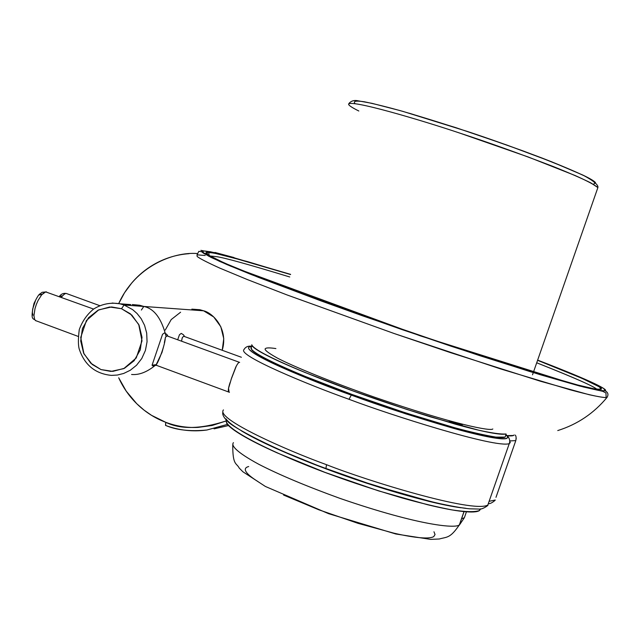 <?xml version="1.0" encoding="UTF-8"?>
<svg xmlns="http://www.w3.org/2000/svg" width="640" height="640" viewBox="0 0 640 640"><rect width="100%" height="100%" fill="white"/><g stroke="black" fill="none" stroke-linecap="round" stroke-linejoin="round"><path stroke-width="0.96" d="M233.968 257.536L214.936 252.44L233.968 257.536M227.456 424.392L206.904 430.008C190.128 431.616 176.376 430.088 165.648 425.432C176.376 430.088 190.128 431.616 206.904 430.008L227.456 424.392L206.904 430.008C190.128 431.616 176.376 430.088 165.648 425.432L165.648 425.432C176.376 430.088 190.128 431.616 206.904 430.008L227.456 424.392M200.896 250.36L221.368 254.232L200.896 250.36M214.048 428.856L228.504 425.552L214.048 428.856M165.736 422.304C176.136 426.216 186.896 427.92 198 427.408L212.192 425.48L225.824 421.056C200.656 429.168 180.624 429.584 165.736 422.304L151.528 415.328L144.112 410.168L136.72 403.688L126.24 391.16L118.696 377.776C123.384 388.104 129.8 397.128 137.928 404.848C146.072 412.56 155.336 418.384 165.736 422.304L165.536 425.424L165.736 422.304C176.136 426.216 186.896 427.92 198 427.408L212.192 425.48L225.824 421.056C200.656 429.168 180.624 429.584 165.736 422.304L151.528 415.328L144.112 410.168L136.72 403.688L126.24 391.16L118.696 377.776C123.384 388.104 129.8 397.128 137.928 404.848C146.072 412.56 155.336 418.384 165.736 422.304L165.648 425.432L165.736 422.304M189.112 253.672C178.064 254.448 167.576 257.36 157.656 262.424C147.752 267.496 139.144 274.312 131.832 282.88L124.528 292.768L118.712 303.552C135.512 266.296 173.272 251.696 197.144 253.52C173.272 251.696 135.512 266.296 118.72 303.56L124.528 292.768L131.832 282.88C139.144 274.312 147.752 267.496 157.656 262.424C167.576 257.36 178.064 254.448 189.112 253.672M165.24 330.064L171.208 319.568L180.584 312.216L171.208 319.568L165.24 330.064M191.84 309.136L203.592 310.8L213.736 316.984L220.824 326.76L223.752 338.632L222.224 350.28C228.744 328.312 212.296 312.696 203.592 310.8L124.072 305.008L132.64 309.616L137.056 313.512L141.176 318.72L144.56 325.296L146.688 333.096L147.064 341.712L145.408 350.456L141.76 358.536L136.512 365.272L130.272 370.264L123.696 373.456L117.304 375.056L111.424 375.384L117.304 375.056L123.696 373.456L130.272 370.264L136.512 365.272L141.76 358.536L145.408 350.456L147.064 341.712L146.688 333.096L144.56 325.296L141.176 318.72L137.056 313.512L132.64 309.616L124.072 305.008L203.592 310.8L199.896 309.736L191.84 309.136L203.592 310.8L213.736 316.984L220.824 326.76L223.752 338.632L222.224 350.28C228.744 328.312 212.296 312.696 203.592 310.8L143.808 306.448C154.16 308.584 161.576 318.536 166.056 336.288C161.576 318.536 154.16 308.584 143.808 306.448L203.592 310.8L199.896 309.736L191.84 309.136M112.152 303.032L119.848 303.784L124.072 305.008L119.848 303.784L112.152 303.032M156.256 365.192L153.224 366.128L152.064 365.248L162.544 334.288L164.464 332.936L166.824 334.4L168.072 336.272M109.648 307.008L121.512 308.72L131.84 315.088L139.048 325.144L142.016 337.368L140.28 349.864L134.112 360.728L124.472 368.28L112.832 371.384L100.984 369.576L90.736 363.16L83.616 353.112L80.704 340.968L82.416 328.56L88.512 317.76L98.064 310.192L109.648 307.008M251.448 346.448C248.36 346.696 247.744 347.824 249.584 349.832C251.736 352.176 257.296 355.6 266.248 360.112C275.256 364.648 287.136 369.96 301.888 376.04L351.288 395.096L349.032 399.296C308.952 385.064 236.88 355.312 244.024 349.544C236.88 355.312 308.952 385.064 349.032 399.296C389.664 414.8 495.512 448.432 509.248 443.656C495.512 448.432 389.664 414.8 349.032 399.296L351.288 395.096L405.72 413.832L455.048 428.752C469.76 432.816 481.576 435.656 490.512 437.296C499.384 438.912 504.832 439.264 506.856 438.36L507.736 436.936L505.944 434.624M223.44 409.912C215.272 418.712 286.576 450.288 326.512 464.688C366.872 480.752 472.856 513.36 487.8 505.088C472.856 513.36 366.872 480.752 326.512 464.688C286.576 450.288 215.272 418.712 223.44 409.912M509.688 441.048L510.264 442.616L509.248 443.656L510.264 442.616L509.688 441.048M226.04 418.856C227.952 421.88 233.28 425.952 242 431.072C250.784 436.224 262.456 442.048 277.032 448.56M380.32 487.224L429.84 501.288C444.664 504.92 456.64 507.248 465.768 508.272M35.664 320.712C33.744 317.672 29.712 321.992 33.992 303.44C39.248 292.8 38.992 294.936 42.152 292.296L46.504 291.888L44.608 292.248L41.688 294.784L38.04 300.536L36.336 304.448L35.008 308.576L33.936 315.648L34.656 319.608L36.144 320.888L34.656 319.608L33.936 315.648L35.008 308.576L36.336 304.448L38.04 300.536L41.688 294.784L45.672 291.88L93.576 309.072M32.968 315.136L32.384 312.696L32.656 309.096L35.464 300.696M39.728 294.944L41.608 294.232M283.584 495.056L318.888 509.816L357.944 523.312L393.856 533.16C404.704 535.648 413.584 537.176 420.488 537.736C427.36 538.288 431.8 537.88 433.816 536.52L435.04 534.52L433.968 531.776M248.688 466.536C245.384 467.368 244.504 469.072 246.032 471.656C247.592 474.256 251.592 477.576 258.04 481.616M492.808 428.952C491.552 431.416 455.544 425.088 374.304 397.112C330.512 381.752 293.432 366.448 277.544 358.168C267.536 352.6 263.568 349.352 265.632 348.432C266.856 347.672 270.28 347.72 275.896 348.576M464 511.592L459.552 524.56C457.864 528.824 421.32 526.408 340.12 498.432C306.544 486.264 279.512 474.928 259.016 464.4C235.672 451.784 230.96 445.32 233.448 442.648C230.976 445.312 235.632 451.744 258.792 464.28C279.112 474.744 305.992 486.04 339.432 498.184C420.408 526.176 457.592 528.848 459.456 524.624L464 511.592M460.512 521.6L459.552 524.56C450.192 538.6 447.008 536.776 439.32 538.992L430.664 539.384L395.824 533.992L328.496 513.64L265.384 486.456L242.928 471.792L239.216 468.064C236.544 462.76 232.608 465.76 232.76 444.784M352.64 394.688L352.36 395.48L352.64 394.688M251.224 347.096L251.696 349.88C253.84 352.184 259.328 355.56 268.16 360.008C277.048 364.472 288.76 369.696 303.288 375.68L351.92 394.424L405.488 412.864L454.048 427.568C468.536 431.568 480.184 434.376 488.984 436C497.736 437.6 503.12 437.968 505.128 437.088L506.144 434.056M251.744 344.768L252.808 346.616C254.96 348.888 260.464 352.232 269.304 356.648C278.208 361.088 289.928 366.288 304.464 372.256L353.112 390.96L406.688 409.392L455.24 424.136C469.72 428.16 481.36 430.992 490.16 432.648C498.216 434.152 503.416 434.6 505.736 433.992C500.808 434.344 491.752 433.072 478.56 430.168L430.248 416.824C404.136 408.672 381.144 401.032 361.288 393.904C323.304 380.568 254.752 353.32 251.76 344.776M462.32 424.776L449.224 421.264M251.848 345.272L251.216 347.128C246.008 353.368 318.416 382.728 357.76 396.536C385.48 406.656 417.752 417.048 454.576 427.712C471.416 432.232 485.208 435.36 495.936 437.104L505.08 437.112M241.32 430.792L243.52 432.104C252.184 437.184 263.688 442.928 278.032 449.336L326.256 468.96L379.704 487.4L428.448 501.24C441.536 504.44 452.368 506.616 460.952 507.76M480.64 508.88L479.504 510.52C477.248 512.112 471.64 512.424 462.688 511.456C453.68 510.472 441.872 508.208 427.264 504.648L378.504 490.856L325.064 472.408L276.864 452.752C262.528 446.32 251.032 440.552 242.376 435.448C233.784 430.36 228.544 426.312 226.648 423.288L226.144 419.832C223.056 430.752 293.464 461.304 332.168 475.048C352.216 482.456 375.656 490.12 402.464 498.056C420.304 503.016 436.848 506.976 452.096 509.936C465.568 511.952 474.688 512.16 479.44 510.56L480 508.952M460.896 507.752C426.616 502.856 371.424 485.456 338.48 473.448C308.464 462.608 268 446.464 241.36 430.816M124.072 305.008L121.512 308.72L130.368 313.8L138.712 324.44L142.008 340.888L136.224 357.984L123.784 368.616L110.92 371.424L100.984 369.576L92.192 364.448L83.944 353.816L80.712 337.472L86.424 320.496L98.744 309.856L111.56 306.952L121.512 308.72L124.072 305.008M36.504 320.936L78.112 336.392M326.512 464.688L325.936 468.496L326.512 464.688M505.304 434.088C515.824 442.184 491.688 439.08 453.728 428.392C413.592 416.688 379.448 405.592 351.288 395.096C308.848 380.224 230.04 347.056 252.6 346.392M167.616 336.104L166.904 335.896L165.48 337.288L164.36 342.576M163.648 346.376L162 352.408L156.24 364.584L156.904 365.416M156.624 365.4L229.096 392.168L228.552 388.288L231.592 378.008L235.768 367.12C237.52 363.688 238.768 362.112 239.512 362.408M165.28 337.928C165.192 344.488 158.368 362.632 156.224 364.64L152.056 365.2L156.224 364.64L156.432 365.344M153.224 366.128L152.056 365.2M229.432 392.336L229.096 392.168C227.808 391.672 228.144 388.472 230.088 382.568M231.072 379.552L236.392 365.864M595.544 182.76L595.432 182.592C594.36 181.08 590.064 178.528 582.552 174.936L551.496 161.728L506.792 145.024L456.272 127.792L409.208 113.208M461.568 518.776L464.376 517.712L465.248 515.216L464.376 517.712L461.568 518.776M597.4 188.96L597.888 187.568L590.72 182.832C581.328 178.208 568.768 172.744 553.04 166.448C518.232 153.12 487.16 142.008 459.832 133.112C421.256 120.152 347.816 98.368 348.624 104.52C347.816 98.368 421.256 120.152 459.832 133.112L528.264 157L574.928 175.44C587.072 180.864 594.728 184.904 597.888 187.568L597.4 188.96M358.824 111C352.776 108.008 349.376 105.848 348.624 104.52M593.168 184.168C596.568 183.584 594.184 181.072 586.024 176.632C574.616 171.232 560.056 165.072 542.352 158.16C514.536 147.688 489.408 138.736 466.968 131.32L403.024 111.424C387.976 107.216 375.072 103.992 364.32 101.776C355.968 100.52 352.872 101.12 355.032 103.576M606.144 397.544L605.968 392.984L602.72 391.312L579.464 385.976L420.36 335.88L230.544 266.12L201.24 251.64L198.864 251.328L197.016 254.824L197.168 256.512C199.984 258.688 207.576 262.576 219.952 268.176L247.384 279.576L287.144 294.976L394.128 333.512L450.384 352.592L540.536 381.264L589.2 394.72C597.936 396.648 603.584 397.592 606.144 397.544L607.088 397.336C593.888 413.304 577.44 424.384 557.752 430.568C577.44 424.384 593.888 413.304 607.088 397.336L606.144 397.544C602.592 397.696 592.232 395.736 569.8 389.704L500.408 368.856L394.128 333.512L287.144 294.976L247.384 279.576L219.952 268.176C207.576 262.576 199.984 258.688 197.168 256.512L197.016 254.824L205.184 255.488M208.52 256.144L209.248 256.296L208.52 256.144M603.728 388.512L605.192 390.84L598.568 390.4L583.584 387.024L529.72 371.512L451.096 346.224L362.784 315.904L320.76 300.816L251.44 274.616L227.128 264.656L210.832 257.304L202.776 252.72L201.784 251.464L202.752 250.896L210.232 251.72L224.464 255.008L290.616 274.376L225.624 255.312C214.312 252.496 206.728 251.016 202.856 250.88L203.632 253.344L219.752 261.448L258.456 277.376L322.144 301.32L402.032 329.6L480.024 355.744L540.552 374.808L578.808 385.784L598.352 390.36L605.192 390.84C608.048 392.384 608.68 394.552 607.088 397.336C608.68 394.552 608.048 392.384 605.192 390.84C608.456 389.92 595.024 382.224 537.64 360.112L579.112 376.72L594.768 383.696L603.728 388.512M209.24 255.64L208.672 252.664C211.8 252.456 219.504 253.992 231.784 257.28L290.552 274.544L247.568 261.616L214.032 253.064L206.784 252.28L205.88 252.848L206.904 254.096L214.88 258.624L230.904 265.84L285.736 287.568L363.696 315.984L450 345.616L490.672 358.936L526.88 370.352L579.68 385.56L594.424 388.896L601 389.36L599.664 387.112L590.968 382.424L575.696 375.608L537.576 360.304L582.032 378.36L598.456 386.416C600.872 387.88 601.448 388.76 600.184 389.048L597.92 389.408M60.072 296.536L61.848 295.856M59.264 296.544C61.16 293.912 63.608 292.92 66.584 293.568C65.624 293 63.872 294.248 61.328 297.296C63.872 294.248 65.624 293 66.584 293.568L99.776 305.664M154.688 365.832C146.584 372.264 138.88 375.144 131.576 374.472C138.88 375.144 146.584 372.264 154.688 365.832M132.28 304.536L139.72 305.264L143.808 306.448L139.72 305.264L132.28 304.536M177.688 339.776L179.464 334.712L181.264 333.392L183.488 334.808L184.648 336.592M143.808 306.448L141.376 310.04L143.808 306.448M184.288 336.456L183.64 336.272L182.312 337.616L181.544 341.184M489.12 501.312L495.016 500.088L489.12 501.312M516.216 438.264L515.8 440.608C516.32 437.856 516.144 436.016 515.272 435.096M514.136 434.992C513.456 435.944 510.744 436.16 506 435.64L513.472 435.488L514.144 434.992M495.976 497.352L515.8 440.608L509.68 440.944M182.128 338.232L181.536 341.184M216.56 256.672C224.248 257.672 248.64 264.44 289.728 276.968C248.64 264.44 224.248 257.672 216.56 256.672L209.76 255.944L216.56 256.672M596.856 390.08C599.768 388.984 579.728 379.88 536.712 362.784C575.448 378.112 595.296 386.92 596.248 389.2M290.552 274.544L228.264 256.352C217.52 253.696 210.352 252.344 206.744 252.28L207.984 254.864L224.368 263.008L262.84 278.776L325.44 302.272L403.408 329.832L479.216 355.232L537.976 373.728L575.176 384.392L594.256 388.864L601 389.36C604.208 388.488 591.792 381.272 537.576 360.304M601 389.36L598.04 389.424L601 389.36M111.424 375.384C95.6 373.832 84.952 365.32 79.488 349.84C78.128 346.184 78.056 339.456 79.256 329.664C82.264 321.256 87.072 314.368 93.688 309C101.8 303.984 110.52 302.248 119.848 303.784L130.768 304.592M222.808 412.336C222.296 414.696 223.816 417.6 227.352 421.04C230.632 426.224 273.736 449.616 325.936 468.496L367.144 483.008L407.008 495.272L435.664 502.744C451.072 506.088 462.328 508.112 469.432 508.8L478.72 509.056C481.896 510.064 489.432 504.712 487.8 505.088L509.248 443.656C510.304 441.184 509.688 438.56 507.4 435.792M464.072 511.6L459.552 524.56M251.528 346.208C247.976 345.824 245.472 346.936 244.024 349.544M167.304 335.992L239.64 362.4M156.184 364.96L155.592 365.168L156.368 365.304M165.544 425.432C178.936 430.408 192.72 431.936 206.904 430.008C192.72 431.936 178.936 430.408 165.544 425.432M466.432 511.808L464.376 517.712L459.272 525.224M532.512 374.824L533.28 372.6M533.376 372.336L597.888 187.568C597.168 188 601.824 185.264 584.064 175.72C568.96 168.76 548.44 160.424 522.504 150.712L480.32 135.808C450.792 125.944 423.904 117.496 399.64 110.472L371.936 103.328L358.144 100.824C354.248 99.928 351.136 100.856 348.824 103.608M183.832 336.288L241.392 357.264M495.016 500.088C496.48 499.248 491.448 504.032 488.28 503.696"/></g></svg>

